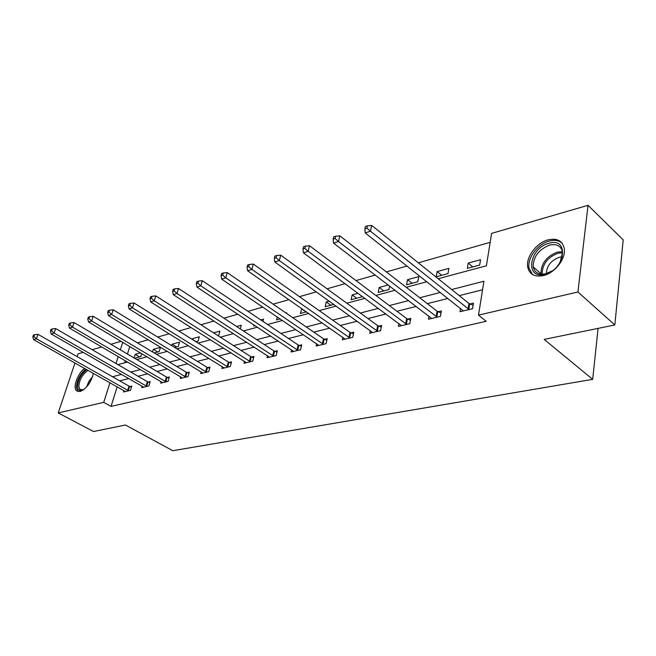 <?xml version="1.0" encoding="UTF-8"?>
<svg xmlns="http://www.w3.org/2000/svg" width="656" height="656" viewBox="0 0 656 656"><rect width="100%" height="100%" fill="white"/><g stroke="black" fill="none" stroke-linecap="round" stroke-linejoin="round"><path stroke-width="0.98" d="M543.348 275.594C534.665 277.242 529.458 274.421 527.719 267.14C525.702 257.218 536.51 242.736 548.121 239.842C557.329 237.874 562.741 240.916 564.34 248.977C565.808 259.005 554.656 273.109 543.348 275.594M93.382 373.362C91.053 382.555 86.633 388.598 80.122 391.509L76.58 390.82C72.554 387.598 77.523 373.715 84.542 368.377M77.105 356.602L78.023 353.838L83.181 352.338M92.193 349.714L101.737 346.934M110.897 344.269L121.04 341.317M490.163 242.343L418.323 262.802M407.032 266.024L386.368 271.912M375.281 275.069L355.978 280.571M345.089 283.671L327.041 288.812M316.348 291.854L299.456 296.668M288.96 299.661L273.134 304.171M262.818 307.106L247.984 311.338M237.841 314.224L223.934 318.185M213.971 321.03L200.916 324.745M191.109 327.541L178.858 331.034M169.215 333.781L157.702 337.061M148.223 339.759L137.399 342.842M438.175 278.718L486.408 265.787L491.598 233.388L588.038 205.295L577.92 291.986L478.495 315.126L483.923 281.244L451.672 289.542M577.92 291.986L614.828 324.958L623.2 239.866L588.038 205.295M614.828 324.958L544.177 339.398L592.688 379.357L598.075 328.385M592.688 379.357L172.79 450.705L125.411 425.006L93.505 431.525L58.236 412.936L74.964 362.973M129.781 346.524L127.436 354.019M125.337 360.726L124.689 362.801M134.603 358.25L140.819 356.569L141.721 353.625M134.078 357.938L135.202 354.306L140.441 352.871M154.226 352.944L159.203 351.6L160.466 347.385L153.324 349.336L152.536 351.936M174.635 347.434L178.276 346.45L179.531 342.161L172.11 344.195L171.692 345.63M195.898 341.694L198.087 341.095L199.326 336.741L191.585 338.988M218.054 335.708L218.678 335.536L219.891 331.1L213.569 332.838M240.309 328.902L241.285 325.245L236.66 326.508M253.987 324.933L253.683 326.081L255.127 325.696M262.966 321.383L263.54 319.144L260.768 319.907M277.275 316.946L276.529 319.907L280.178 318.923M286.574 313.412L286.729 312.797L285.975 313.002M301.826 308.656L300.341 313.478L306.385 311.846M329.263 301.145L326.278 301.957L325.171 306.77L333.838 304.433M358.037 293.265L352.174 294.864L351.099 299.767L361.374 296.996L361.612 295.913M388.245 284.983L379.225 287.459L378.192 292.453L388.934 289.55L389.648 286.057M406.531 284.794L417.782 281.76L418.758 276.627L407.524 279.702L406.531 284.794M436.207 276.783L447.999 273.593L448.925 268.361L437.15 271.584L436.207 276.783M467.31 268.378L479.684 265.04L480.553 259.702L468.204 263.081L467.31 268.378M117.178 386.794L111.053 406.367L486.211 321.284L478.495 315.126M482.562 289.772L459.257 295.626M447.982 298.455L427.335 303.638M416.248 306.418L396.929 311.272M386.023 314.003L367.934 318.545M357.208 321.235L340.251 325.491M329.706 328.139L313.798 332.133M303.416 334.74L288.492 338.488M278.275 341.054L264.253 344.572M254.208 347.09L241.031 350.402M231.133 352.879L218.751 355.995M209.01 358.438L197.366 361.358M187.772 363.768L176.817 366.515M167.362 368.893L157.046 371.476M147.739 373.813L138.031 376.257M128.855 378.553L119.712 380.849M123.959 390.623L123.541 391.993L130.462 390.345L131.774 386.064L129.896 386.523M142.18 386.204L141.745 387.655L148.928 385.933L150.232 381.587L148.281 382.063M161.089 381.62L160.646 383.145L168.108 381.357L169.396 376.938L167.37 377.43M180.736 376.856L180.277 378.455L188.026 376.61L189.305 372.108L187.206 372.616M201.154 371.895L200.679 373.584L208.747 371.665L210.002 367.081L207.821 367.614M222.392 366.729L221.908 368.524L230.305 366.515L231.543 361.858L229.272 362.407M244.508 361.349L244.016 363.252L252.757 361.161L253.979 356.413L251.609 356.987M267.55 355.741L267.041 357.75L276.16 355.577L277.357 350.747L274.88 351.345M291.576 349.878L291.059 352.026L300.579 349.755L301.744 344.826L299.161 345.45M316.659 343.752L316.135 346.04L326.073 343.67L327.205 338.644L324.507 339.3M342.867 337.34L342.325 339.792L352.715 337.307L353.814 332.19L351.001 332.871M370.263 330.624L369.722 333.256L380.595 330.657L381.653 325.433L378.709 326.155M398.955 323.588L398.397 326.409L409.795 323.695L410.812 318.365L407.72 319.111M429.016 316.192L428.458 319.234L440.406 316.389L441.373 310.944L438.134 311.731M460.553 308.41L459.995 311.715L472.541 308.722L473.452 303.162L470.049 303.99M111.053 406.367L103.73 402.349L58.236 412.936M109.946 382.71L103.73 402.349M440.389 292.437L419.733 297.75M408.647 300.604L389.328 305.573M378.43 308.369L360.333 313.027M349.615 315.782L332.666 320.136M322.129 322.85L306.237 326.934M295.864 329.599L280.957 333.437M270.756 336.061L256.75 339.66M246.713 342.243L233.561 345.622M223.68 348.164L211.322 351.337M201.597 353.838L189.969 356.831M180.392 359.291L169.461 362.104M160.031 364.531L149.748 367.171M140.458 369.566L130.774 372.05M121.622 374.404L112.504 376.749M117.924 364.613L127.559 362.03M136.809 359.545L147.051 356.798M156.44 354.281L167.329 351.362M176.874 348.803L188.452 345.696M198.145 343.096L210.461 339.792M220.318 337.151L233.429 333.633M243.442 330.952L257.406 327.205M267.582 324.474L282.465 320.481M292.814 317.709L308.681 313.453M319.21 310.624L336.143 306.09M346.844 303.211L364.925 298.365M375.822 295.446L395.142 290.264M406.228 287.287L426.892 281.744M122.738 342.325L120.36 349.845M118.228 356.569L116.03 363.514M139.589 356.897L135.202 354.306M157.735 352.001L153.324 349.336M176.554 346.917L172.11 344.195M196.087 341.637L191.626 338.849M306.04 311.944L301.473 308.755M330.854 305.237L326.278 301.957M356.757 298.242L352.174 294.864M383.817 290.936L379.225 287.459M412.116 283.285L407.524 279.702M441.734 275.29L437.15 271.584M472.779 266.902L468.204 263.081M127.674 390.402L128.994 386.13L37.966 334.322L36.392 338.75L128.584 390.787M33.907 336.487L34.538 334.716L33.431 335.077L32.8 336.848L33.907 336.487L36.392 338.75L33.62 339.644L125.394 391.55M128.994 386.13L131.454 387.097M37.966 334.322L34.538 334.716M32.8 336.848L33.62 339.644M83.87 389.549C80.065 391.509 77.949 390.484 77.523 386.482C78.015 379.758 81.082 374.133 86.731 369.607M88.011 370.337C82.459 374.305 79.392 379.644 78.818 386.351L79.958 389.434L83.337 389.836M85.715 369.041C79.86 374.445 76.736 380.611 76.358 387.524L78.039 391.583M544.89 274.224C524.521 279.882 529.113 247.943 548.99 243.302C569.482 236.824 565.488 269.723 544.89 274.224M560.044 262.474L562.545 252.38C561.241 245.992 556.919 243.565 549.589 245.114C538.699 249.526 533.246 256.783 533.213 266.885C534.607 272.781 538.797 275.061 545.8 273.732L551.901 271.01M546.358 273.577C546.776 265.852 551.073 260.416 559.256 257.275L562.266 256.881M562.143 243.22C558.912 240.399 554.632 239.67 549.293 241.047C537.756 243.909 527.03 258.284 529.039 268.132L532.459 274.487M146.067 385.999L147.37 381.661L55.653 328.558L54.087 333.051L146.985 386.4M51.545 330.747L52.177 328.951L51.02 329.328L50.397 331.124L51.545 330.747L54.087 333.051L51.201 333.986L143.672 387.188M147.37 381.661L149.904 382.669M55.653 328.558L52.177 328.951M50.397 331.124L51.201 333.986M165.156 381.431L166.444 377.02L74.054 322.547L72.496 327.131L166.083 381.841M69.897 324.777L70.528 322.949L69.331 323.334L68.7 325.171L69.897 324.777L72.496 327.131L69.495 328.098L162.647 382.661M166.444 377.02L169.068 378.069M74.054 322.547L70.528 322.949M68.7 325.171L69.495 328.098M184.984 376.692L186.263 372.198L93.218 316.299L91.668 320.956L185.927 377.11M89.011 318.562L89.634 316.692L88.388 317.102L87.765 318.964L89.011 318.562L91.668 320.956L88.535 321.965L182.36 377.963M186.263 372.198L188.969 373.289M93.218 316.299L89.634 316.692M87.765 318.964L88.535 321.965M205.607 371.755L206.87 367.188L113.193 309.78L111.651 314.527L206.558 372.182M108.937 312.076L109.56 310.181L108.256 310.608L107.633 312.502L108.937 312.076L111.651 314.527L108.388 315.577L202.843 373.075M206.87 367.188L209.666 368.319M113.193 309.78L109.56 310.181M107.633 312.502L108.388 315.577M227.066 366.622L228.313 361.973L134.029 302.982L132.496 307.82L228.026 367.065M129.716 305.319L130.331 303.384L128.978 303.826L128.363 305.762L129.716 305.319L132.496 307.82L129.093 308.91L224.163 367.983M228.313 361.973L231.199 363.162M134.029 302.982L130.331 303.384M128.363 305.762L129.093 308.91M249.411 361.276L250.633 356.536L155.784 295.889L154.267 300.809L250.387 361.727M151.421 298.259L152.028 296.291L150.609 296.75L150.003 298.718L151.421 298.259L154.267 300.809L150.708 301.957L246.361 362.686M250.633 356.536L253.626 357.782M155.784 295.889L152.028 296.291M150.003 298.718L150.708 301.957M272.699 355.708L273.896 350.878L178.514 288.468L177.013 293.486L273.683 356.167M174.102 290.879L174.701 288.87L173.217 289.353L172.618 291.362L174.102 290.879L177.013 293.486L173.299 294.683L269.485 357.167M273.896 350.878L277.004 352.182M178.514 288.468L174.701 288.87M172.618 291.362L173.299 294.683M296.996 349.894L298.168 344.974L202.294 280.711L200.818 285.827L297.996 350.37M197.833 283.162L198.424 281.112L196.874 281.621L196.275 283.663L197.833 283.162L200.818 285.827L196.931 287.074L293.609 351.411M298.168 344.974L301.383 346.335M202.294 280.711L198.424 281.112M196.275 283.663L196.931 287.074M322.367 343.826L323.506 338.816L227.206 272.584L225.746 277.8L323.375 344.31M222.679 275.077L223.27 272.986L221.638 273.519L221.056 275.602L222.679 275.077L225.746 277.8L221.671 279.112L318.8 345.4M323.506 338.816L326.844 340.243M227.206 272.584L223.27 272.986M221.056 275.602L221.671 279.112M348.877 337.479L349.984 332.371L253.314 264.065L251.888 269.386L349.894 337.988M248.739 266.598L249.313 264.466L247.607 265.024L247.033 267.156L248.739 266.598L251.888 269.386L247.607 270.764L345.113 339.127M349.984 332.371L353.453 333.871M253.314 264.065L249.313 264.466M247.033 267.156L247.607 270.764M376.61 330.845L377.676 325.63L280.711 255.127L279.317 260.555L377.643 331.362M276.086 257.701L276.652 255.528L274.856 256.111L274.298 258.284L276.086 257.701L279.317 260.555L274.831 262.006L372.633 332.559M377.676 325.63L381.292 327.221M280.711 255.127L276.652 255.528M274.298 258.284L274.831 262.006M405.654 323.9L406.679 318.578L309.509 245.729L308.156 251.281L406.695 324.433M304.835 248.353L305.376 246.131L303.49 246.746L302.949 248.96L304.835 248.353L308.156 251.281L303.433 252.798L401.456 325.679M406.679 318.578L410.451 320.251M309.509 245.729L305.376 246.131M302.949 248.96L303.433 252.798M436.109 316.61L437.076 311.182L339.8 235.848L338.496 241.515L437.158 317.16M335.077 238.513L335.601 236.242L333.617 236.898L333.092 239.153L335.077 238.513L338.496 241.515L333.527 243.114L431.664 318.472M437.076 311.182L441.021 312.953M339.8 235.848L335.601 236.242M333.092 239.153L333.527 243.114M468.064 308.968L468.983 303.425L371.714 225.434L370.46 231.224L469.138 309.534M366.942 228.14L367.45 225.828L365.359 226.517L364.851 228.829L366.942 228.14L370.46 231.224L365.22 232.913L463.357 310.911M468.983 303.425L473.099 305.294M371.714 225.434L367.45 225.828M364.851 228.829L365.22 232.913M128.305 390.689L129.617 386.417M86.567 387.024L88.88 381.341L92.635 376.478M91.742 378.873L88.191 385.031M533.213 266.885L540.995 273.732C540.979 263.671 546.407 256.463 557.272 252.125L562.446 251.683M562.586 252.79L557.936 253.249C547.391 257.455 542.151 264.442 542.209 274.192M146.698 386.294L148.002 381.956M165.796 381.735L167.083 377.323M185.632 376.995L186.911 372.501M206.263 372.075L207.526 367.499M227.722 366.95L228.969 362.292M250.075 361.612L251.297 356.872M273.372 356.044L274.569 351.222M297.676 350.247L298.849 345.327M323.047 344.187L324.187 339.168M349.566 337.848L350.673 332.74M377.315 331.231L378.373 326.016M406.359 324.294L407.384 318.972M436.822 317.02L437.79 311.592M468.786 309.386L469.704 303.843M81.065 390.041L79.958 389.434"/></g></svg>
